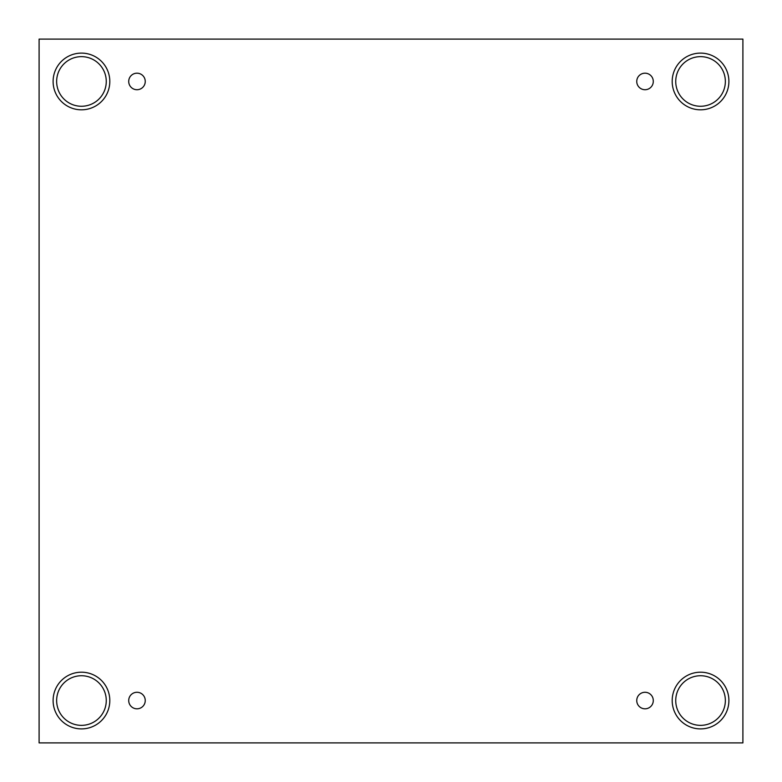 <?xml version="1.0" encoding="UTF-8"?>
<svg xmlns="http://www.w3.org/2000/svg" width="782" height="782" viewBox="0 0 782 782"><rect width="100%" height="100%" fill="white"/><g stroke="black" fill="none" stroke-linecap="round" stroke-linejoin="round"><path stroke-width="1.17" d="M742.9 39.1L39.1 39.1L39.1 742.9L742.9 742.9L742.9 39.1M136.987 708.815A8.27 8.27 0 0 1 129.822 696.41A8.27 8.27 0 0 1 144.142 696.41A8.27 8.27 0 0 1 136.987 708.815M645.013 708.815A8.27 8.27 0 0 1 637.858 696.41A8.27 8.27 0 0 1 652.178 696.41A8.27 8.27 0 0 1 645.013 708.815M645.013 89.725A8.27 8.27 0 0 1 637.858 77.32A8.27 8.27 0 0 1 652.178 77.32A8.27 8.27 0 0 1 645.013 89.725M136.987 89.725A8.27 8.27 0 0 1 129.822 77.32A8.27 8.27 0 0 1 144.142 77.32A8.27 8.27 0 0 1 136.987 89.725M700.545 728.902A28.357 28.357 0 0 1 675.99 686.371A28.357 28.357 0 0 1 725.1 686.371A28.357 28.357 0 0 1 700.545 728.902M81.455 728.902A28.357 28.357 0 0 1 56.9 686.371A28.357 28.357 0 0 1 106.01 686.371A28.357 28.357 0 0 1 81.455 728.902M81.455 109.812A28.357 28.357 0 0 1 56.9 67.281A28.357 28.357 0 0 1 106.01 67.281A28.357 28.357 0 0 1 81.455 109.812M700.545 109.812A28.357 28.357 0 0 1 675.99 67.281A28.357 28.357 0 0 1 725.1 67.281A28.357 28.357 0 0 1 700.545 109.812M675.736 81.455A24.809 24.809 0 0 1 712.949 59.97A24.809 24.809 0 0 1 712.949 102.941A24.809 24.809 0 0 1 675.736 81.455M56.646 81.455A24.809 24.809 0 0 1 93.86 59.97A24.809 24.809 0 0 1 93.86 102.941A24.809 24.809 0 0 1 56.646 81.455M56.646 700.545A24.809 24.809 0 0 1 93.86 679.059A24.809 24.809 0 0 1 93.86 722.03A24.809 24.809 0 0 1 56.646 700.545M675.736 700.545A24.809 24.809 0 0 1 712.949 679.059A24.809 24.809 0 0 1 712.949 722.03A24.809 24.809 0 0 1 675.736 700.545"/></g></svg>
